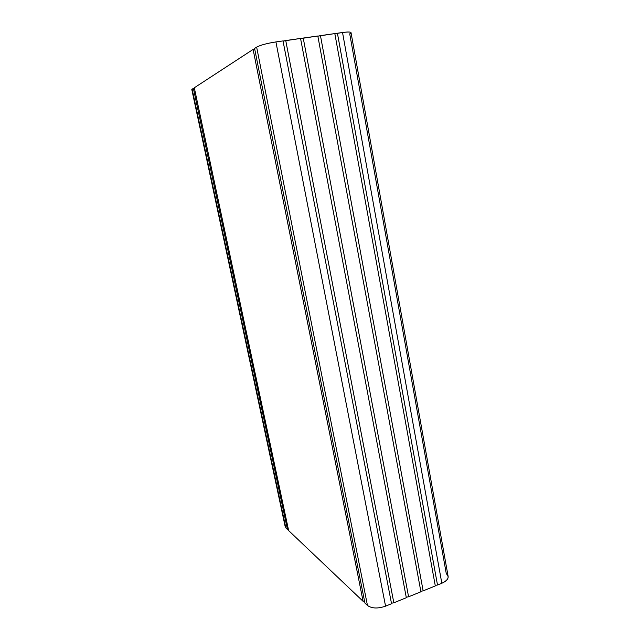 <?xml version="1.0" encoding="UTF-8"?>
<svg xmlns="http://www.w3.org/2000/svg" width="640" height="640" viewBox="0 0 640 640"><rect width="100%" height="100%" fill="white"/><g stroke="black" fill="none" stroke-linecap="round" stroke-linejoin="round"><path stroke-width="0.96" d="M349.728 33.84L446.304 573.744C449.752 576.976 448.264 580.152 441.832 583.264C446.528 581.192 448.608 578.784 448.064 576.04L351.048 32.736C350.944 31.848 348.104 31.768 342.528 32.504L441.832 583.264L342.528 32.504L337.416 33.232L437.504 585.024L441.832 583.264L437.504 585.024L337.416 33.232L334.856 33.768L342.528 32.504C350.232 31.568 352.632 32.016 349.728 33.84M334.824 33.592L435.304 585.92L334.824 33.592L320.456 35.624L423.144 590.872L435.304 585.92L423.144 590.872L320.456 35.624L317.856 36.168L334.824 33.592M435.208 585.376L437.504 585.024L435.208 585.376M317.824 36L420.92 591.776L317.824 36L303.232 38.064L408.584 596.792L420.92 591.776L408.584 596.792L303.232 38.064L300.584 38.608L317.824 36M420.824 591.248L423.144 590.872L420.824 591.248M300.56 38.44L406.328 597.712L300.56 38.44L285.744 40.536L393.832 602.8L406.328 597.712L393.832 602.8L285.744 40.536L283.056 41.08L300.56 38.44M406.232 597.2L408.584 596.792L406.232 597.2M283.024 40.92L391.544 603.728L283.024 40.92L275.92 41.928L385.552 606.16L391.544 603.728L385.552 606.16L275.92 41.928C266.856 43.368 260.432 45.096 256.64 47.12L367.456 605.456C371.776 608.56 377.808 608.8 385.552 606.16C377.808 608.8 371.776 608.56 367.456 605.456L256.64 47.12L254.592 48.456L364.928 603.056L367.456 605.456L364.928 603.056L254.592 48.456L256.64 47.12C260.432 45.096 266.856 43.368 275.92 41.928L283.024 40.92M391.448 603.232L393.832 602.8L391.448 603.232M254.728 49.104L253.112 49.424L363.096 601.312L364.528 601.024L363.096 601.312L253.112 49.424L194.304 87.784L288.64 530.592L363.096 601.312L288.64 530.592L194.304 87.784L253.112 49.424L254.728 49.104M192.152 89.184L194.392 88.192L193.384 88.376L287.448 529.464L288.352 529.256L287.448 529.464L193.384 88.376L192.152 89.184L285.848 527.944L287.448 529.464L285.848 527.944L192.152 89.184L191.808 89.552L285.2 526.696"/></g></svg>
